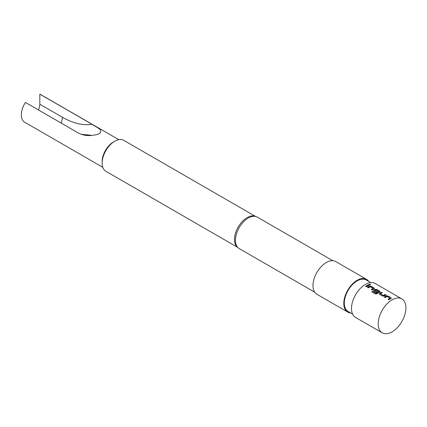 <?xml version="1.0" encoding="UTF-8"?>
<svg xmlns="http://www.w3.org/2000/svg" width="427" height="427" viewBox="0 0 427 427"><rect width="100%" height="100%" fill="white"/><g stroke="black" fill="none" stroke-linecap="round" stroke-linejoin="round"><path stroke-width="0.64" d="M370.545 284.777L370.364 284.612C369.334 284.334 368.987 284.462 369.323 285.001M369.355 284.75C370.39 285.001 370.743 284.868 370.406 284.355C369.366 284.078 369.013 284.206 369.355 284.75L369.131 284.446M370.62 284.654L370.406 284.355M81.722 134.35L90.796 135.231M368.805 281.489A18.879 10.899 120 0 0 366.579 279.365A18.879 10.899 120 0 0 357.137 280.299A18.879 10.899 120 0 0 344.802 296.936A18.879 10.899 120 0 0 347.701 312.062A18.879 10.899 120 0 0 350.652 312.932M366.579 279.365L335.771 261.575A18.879 10.899 120 0 0 326.329 262.509A18.879 10.899 120 0 0 313.994 279.146A18.879 10.899 120 0 0 316.893 294.278L347.701 312.062M352.574 314.037L348.064 311.432A18.153 10.483 -60 0 1 345.278 296.888A18.153 10.483 -60 0 1 357.137 280.891A18.153 10.483 -60 0 1 366.217 279.989L370.727 282.599M314.662 292.153L239.211 248.589A18.153 10.483 -60 0 1 238.149 247.815A18.153 10.483 -60 0 1 236.755 233.009A18.153 10.483 -60 0 1 248.284 218.048A18.153 10.483 -60 0 1 256.157 216.617A18.153 10.483 -60 0 1 257.364 217.146L332.814 260.71M238.149 247.815L237.145 246.902A17.865 10.312 -60 0 1 235.773 232.331A17.865 10.312 -60 0 1 247.121 217.61A17.865 10.312 -60 0 1 254.871 216.201L256.157 216.617M237.631 247.34L105.853 171.264A17.865 10.312 -60 0 1 102.154 163.087A17.865 10.312 -60 0 1 114.788 141.209L114.788 141.209A17.865 10.312 -60 0 1 123.718 140.323L255.49 216.404M102.154 163.087L102.154 161.545A15.975 9.223 -60 0 1 113.449 141.977A15.975 9.223 -60 0 1 113.454 141.977L114.788 141.209L113.449 141.977M38.419 109.942A10.168 5.871 120 0 0 39.823 104.209L39.823 94.148L91.954 124.246C96.998 127.694 103.894 129.936 99.229 133.768C91.01 136.539 83.788 136.133 77.575 132.546L25.444 102.448A15.975 9.223 -60 0 0 24.643 122.197L102.8 167.32M392.055 331.88A19.605 11.321 -60 0 1 382.25 332.852A19.605 11.321 -60 0 1 379.245 317.138A19.605 11.321 -60 0 1 392.055 299.861A19.605 11.321 -60 0 1 401.855 298.889A19.605 11.321 -60 0 1 404.86 314.603A19.605 11.321 -60 0 1 392.055 331.88M390.945 298.548L390.945 297.688L387.924 295.943L386.318 295.874A19.605 11.321 -60 0 0 385.72 296.205A19.605 11.321 -60 0 0 384.305 297.107L385.17 297.603A19.605 11.321 -60 0 1 386.579 296.706A19.605 11.321 -60 0 1 387.065 296.434L389.968 298.11A19.605 11.321 -60 0 0 389.488 298.382A19.605 11.321 -60 0 0 388.074 299.279L388.938 299.775A19.605 11.321 -60 0 1 390.347 298.879A19.605 11.321 -60 0 1 390.945 298.548L391.276 298.137M381.514 292.244A19.605 11.321 -60 0 0 380.11 292.97A19.605 11.321 -60 0 0 379.502 293.338L379.171 293.888L379.507 294.331L382.523 296.076L384.135 296.007A19.605 11.321 -60 0 1 384.743 295.644A19.605 11.321 -60 0 1 386.141 294.913L385.261 294.662A19.316 11.15 -60 0 0 383.393 295.671L380.478 293.76A19.605 11.321 -60 0 1 380.975 293.466A19.605 11.321 -60 0 1 382.373 292.741L381.492 292.49A19.316 11.15 -60 0 0 379.512 293.568L379.197 293.995M376.166 293.184A19.605 11.321 -60 0 1 378.178 291.854A19.605 11.321 -60 0 1 378.658 291.582L378.653 291.822A19.316 11.15 -60 0 0 376.198 293.402L372.638 291.219A19.605 11.321 -60 0 0 371.789 291.892L375.413 293.984L377.009 293.819A19.605 11.321 -60 0 1 379.133 292.404A19.605 11.321 -60 0 1 379.731 292.073L380.062 291.662M380.03 291.785L376.689 289.719L375.093 289.645A19.316 11.15 -60 0 0 373.903 290.333L373.566 290.654L373.897 291.097L376.368 292.522A19.605 11.321 -60 0 1 377.233 291.956L374.778 290.472A19.605 11.321 -60 0 1 375.274 290.173A19.605 11.321 -60 0 1 375.755 289.906L378.658 291.582M373.897 290.098A19.605 11.321 -60 0 1 374.506 289.73A19.605 11.321 -60 0 1 375.103 289.399L376.71 289.469L379.731 291.214L379.731 292.073M374.127 288.839L374.121 287.974L371.106 286.234L369.494 286.165A19.605 11.321 -60 0 0 368.896 286.496A19.605 11.321 -60 0 0 367.487 287.392L368.346 287.889A19.605 11.321 -60 0 1 369.761 286.992A19.605 11.321 -60 0 1 370.246 286.725L373.15 288.401A19.605 11.321 -60 0 0 372.664 288.668A19.605 11.321 -60 0 0 371.255 289.57L372.114 290.066A19.605 11.321 -60 0 1 373.529 289.17A19.605 11.321 -60 0 1 374.127 288.839L374.458 288.422M368.458 284.708A19.605 11.321 -60 0 0 367.06 285.433A19.605 11.321 -60 0 0 365.645 286.33L366.51 286.827A19.605 11.321 -60 0 1 367.919 285.93A19.605 11.321 -60 0 1 369.323 285.204L368.437 284.953A19.316 11.15 -60 0 0 365.832 286.437M382.25 332.852L355.552 317.437A19.605 11.321 -60 0 1 352.547 301.724A19.605 11.321 -60 0 1 365.352 284.446A19.605 11.321 -60 0 1 375.157 283.475L401.855 298.889M380.478 293.829L383.382 295.441A19.605 11.321 -60 0 1 383.878 295.142A19.605 11.321 -60 0 1 385.282 294.416M39.823 94.148A15.975 9.223 -60 0 1 40.618 94.527L118.775 139.65M369.072 285.321L368.437 284.953M371.106 286.234L369.488 286.405A19.316 11.15 -60 0 0 367.674 287.504M374.121 287.974L371.084 286.48M374.42 288.545L374.1 288.225M371.442 289.677A19.316 11.15 -60 0 1 373.139 288.641L373.15 288.401M373.903 290.333L373.588 290.76M377.041 292.073L374.778 290.541M376.08 293.408L372.638 291.219M371.965 291.988A19.316 11.15 -60 0 1 372.67 291.438M385.896 295.03L385.261 294.662M382.128 292.858L381.492 292.49M387.924 295.943L386.307 296.119A19.316 11.15 -60 0 0 384.497 297.213M390.945 297.688L387.903 296.194M391.244 298.259L390.924 297.934M388.26 299.386A19.316 11.15 -60 0 1 389.963 298.35L389.968 298.11M39.823 104.209L62.411 117.254A76.972 44.44 60 0 0 91.954 124.246M61.013 122.987A10.168 5.871 120 0 0 62.411 117.254"/></g></svg>

